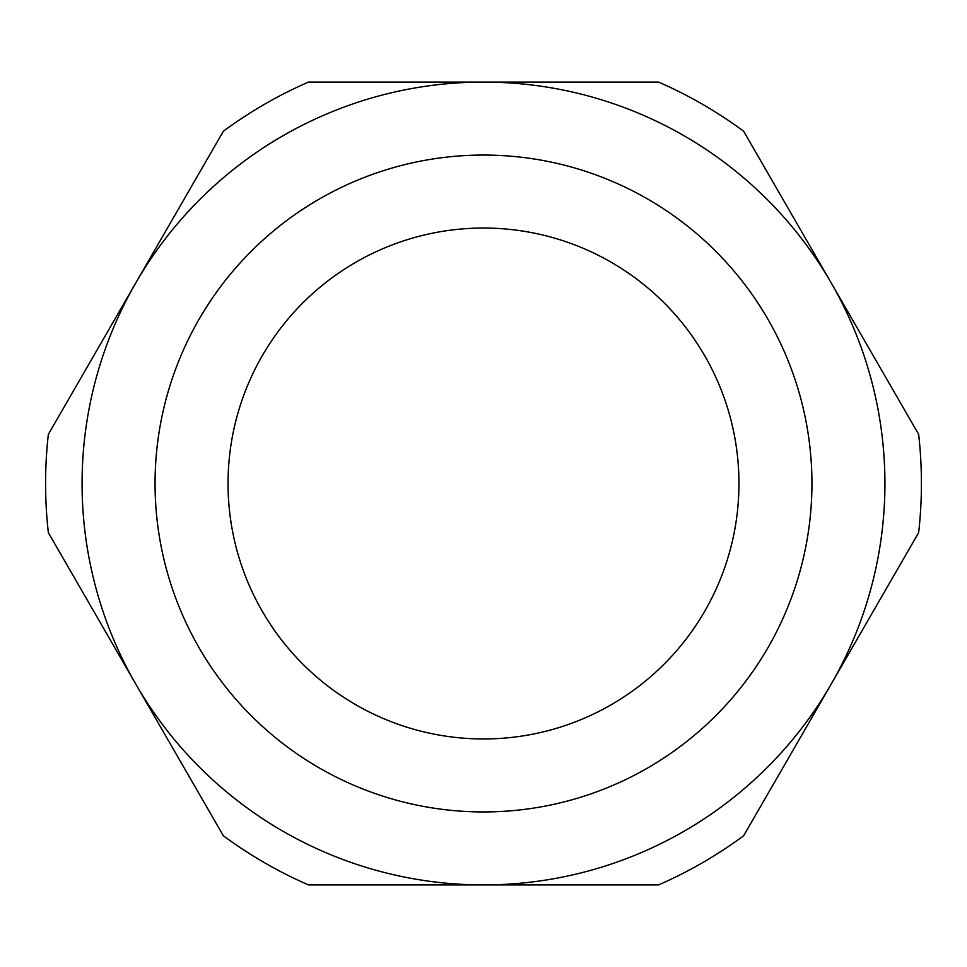 <?xml version="1.0" encoding="UTF-8"?>
<svg xmlns="http://www.w3.org/2000/svg" width="967" height="967" viewBox="0 0 967 967"><rect width="100%" height="100%" fill="white"/><g stroke="black" fill="none" stroke-linecap="round" stroke-linejoin="round"><path stroke-width="1.45" d="M483.5 884.926A401.426 401.426 0 0 0 884.926 483.5A401.426 401.426 0 0 0 483.5 82.074L308.485 82.074A437.918 437.918 0 0 0 223.365 131.222L48.35 434.352A437.918 437.918 0 0 0 48.35 532.648L223.365 835.778A437.918 437.918 0 0 0 308.485 884.926L658.515 884.926A437.918 437.918 0 0 0 743.635 835.778L918.65 532.648A437.918 437.918 0 0 0 918.65 434.352L743.635 131.222A437.918 437.918 0 0 0 658.515 82.074L483.5 82.074A401.426 401.426 0 0 0 82.074 483.5A401.426 401.426 0 0 0 483.5 884.926A401.426 401.426 0 0 0 884.926 483.5A401.426 401.426 0 0 0 483.5 82.074M483.5 228.043A255.457 255.457 0 0 0 228.043 483.5A255.457 255.457 0 0 0 483.5 738.957A255.457 255.457 0 0 0 738.957 483.5A255.457 255.457 0 0 0 483.5 228.043M483.5 811.942A328.442 328.442 0 0 0 811.942 483.5A328.442 328.442 0 0 0 483.5 155.058A328.442 328.442 0 0 0 155.058 483.5A328.442 328.442 0 0 0 483.5 811.942"/></g></svg>
